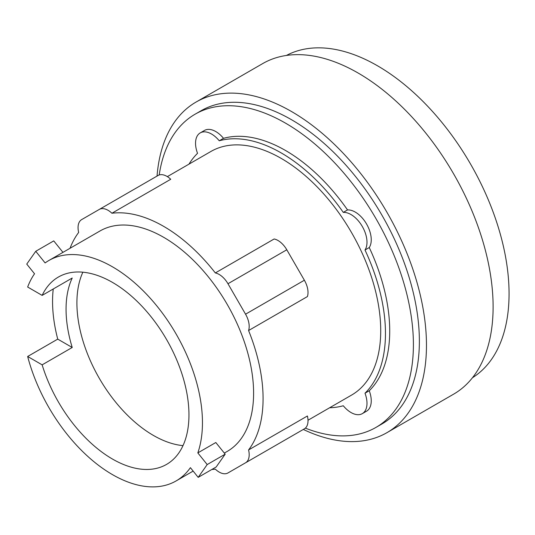 <?xml version="1.0" encoding="UTF-8"?>
<svg xmlns="http://www.w3.org/2000/svg" width="535" height="535" viewBox="0 0 535 535"><rect width="100%" height="100%" fill="white"/><g stroke="black" fill="none" stroke-linecap="round" stroke-linejoin="round"><path stroke-width="0.8" d="M82.865 272.195A108.17 62.455 -120 0 0 153.391 435.416A108.17 62.455 -120 0 0 182.997 445.628M62.963 252.359L53.747 240.89L35.751 251.283L26.75 264.083L34.541 273.78A127.256 73.476 -120 0 0 27.659 287.027L42.145 295.394A108.17 62.455 60 0 1 58.389 277.043A108.17 62.455 60 0 1 112.47 282.4A108.17 62.455 60 0 1 183.137 377.723A108.17 62.455 60 0 1 166.559 464.4A108.17 62.455 60 0 1 112.47 459.043A108.17 62.455 60 0 1 42.145 364.843L27.659 356.484L57.733 339.123A127.256 73.476 60 0 1 53.246 288.98M42.145 295.394L72.218 278.033A108.17 62.455 -120 0 0 72.218 347.483L42.145 364.843M225.188 454.168L207.192 464.561L197.823 452.904L215.819 442.519L225.188 454.168L216.193 466.968L198.191 477.36L207.192 464.561M197.823 452.904A127.256 73.476 -120 0 0 112.47 266.818A127.256 73.476 -120 0 0 48.846 260.512A127.256 73.476 -120 0 0 45.114 262.932L35.751 251.283M57.733 339.123L72.218 347.483M27.659 356.484A127.256 73.476 -120 0 0 112.47 474.625A127.256 73.476 -120 0 0 176.102 480.932A127.256 73.476 -120 0 0 190.4 467.664L198.191 477.36M248.581 330.536L307.404 296.577A17.581 10.152 -120 0 0 304.375 280.226L286.793 249.778A17.581 10.152 -120 0 0 274.147 238.978L215.324 272.937A17.581 10.152 60 0 1 227.97 283.737L245.552 314.192A17.581 10.152 60 0 1 248.581 330.536A140.651 81.206 60 0 1 248.581 449.948L307.404 415.989A17.581 10.152 -120 0 1 304.375 428.836L286.793 438.988A17.581 10.152 -120 0 1 286.747 439.014M70.038 248.273A140.651 81.206 60 0 1 78.665 232.437A17.581 10.152 60 0 1 81.688 219.584L158.093 175.473A17.581 10.152 -120 0 1 170.739 179.272L111.915 213.238A140.651 81.206 60 0 1 163.623 226.345A140.651 81.206 60 0 1 215.324 272.937M48.846 260.512L99.992 230.98A127.256 73.476 60 0 1 163.623 237.286A127.256 73.476 60 0 1 246.755 349.429A127.256 73.476 60 0 1 227.248 451.4L224.319 453.091M472.465 377.73A186.106 107.448 -120 0 0 498.506 227.977A186.106 107.448 -120 0 0 377.469 65.772A186.106 107.448 -120 0 0 286.406 55.453M227.97 472.947L286.793 438.988L227.97 472.947A17.581 10.152 60 0 1 215.324 469.148A140.651 81.206 60 0 1 211.86 469.469M248.581 449.948A17.581 10.152 60 0 1 245.552 462.795L304.375 428.836M158.093 175.473L99.276 209.432A17.581 10.152 60 0 1 111.915 213.238M167.355 176.624L210.937 151.458A140.651 81.206 60 0 1 281.263 158.427A140.651 81.206 60 0 1 373.149 282.373A140.651 81.206 60 0 1 351.595 395.077L308.006 420.242M303.325 429.444A190.881 110.203 -120 0 0 386.932 432.668L453.573 394.195A190.881 110.203 -120 0 0 482.837 241.238A190.881 110.203 -120 0 0 358.136 73.034A190.881 110.203 -120 0 0 262.698 63.585L196.057 102.058A190.881 110.203 -120 0 0 157.043 176.082M188.982 164.138A147.352 85.072 60 0 1 197.535 153.324A22.604 13.054 60 0 1 200.224 132.901A22.604 13.054 60 0 1 219.256 140.785A147.352 85.072 60 0 1 281.263 152.956A147.352 85.072 60 0 1 343.276 212.388A22.604 13.054 60 0 1 362.309 226.479A22.604 13.054 60 0 1 364.997 250.005A147.352 85.072 60 0 1 364.997 393.218A22.604 13.054 60 0 1 362.309 413.642A22.604 13.054 60 0 1 343.276 405.757A147.352 85.072 60 0 1 329.634 407.757M386.932 432.668A190.881 110.203 -120 0 0 416.197 279.718A190.881 110.203 -120 0 0 291.495 111.514A190.881 110.203 -120 0 0 196.057 102.058M343.276 212.388L347.536 209.927A22.604 13.054 60 0 1 366.569 224.018A22.604 13.054 60 0 1 369.257 247.544L364.997 250.005M200.224 132.901L204.484 130.44A22.604 13.054 60 0 1 223.516 138.324A147.352 85.072 60 0 1 285.529 150.495A147.352 85.072 60 0 1 347.536 209.927M223.516 138.324L219.256 140.785M364.997 393.218L369.257 390.757A22.604 13.054 60 0 1 366.569 411.181L362.309 413.642M369.257 247.544A147.352 85.072 60 0 1 369.257 390.757M159.203 174.978A180.837 104.405 60 0 1 195.108 114.196L201.08 110.752A180.837 104.405 60 0 1 291.495 119.706A180.837 104.405 60 0 1 409.636 279.063A180.837 104.405 60 0 1 381.916 423.974L375.944 427.418A180.837 104.405 60 0 1 305.358 428.127M195.108 114.196A180.837 104.405 60 0 1 285.529 123.15A180.837 104.405 60 0 1 403.671 282.513A180.837 104.405 60 0 1 375.944 427.418M227.97 283.737L286.793 249.778M245.552 314.192L304.375 280.226M193.148 471.088L176.102 480.932"/></g></svg>
